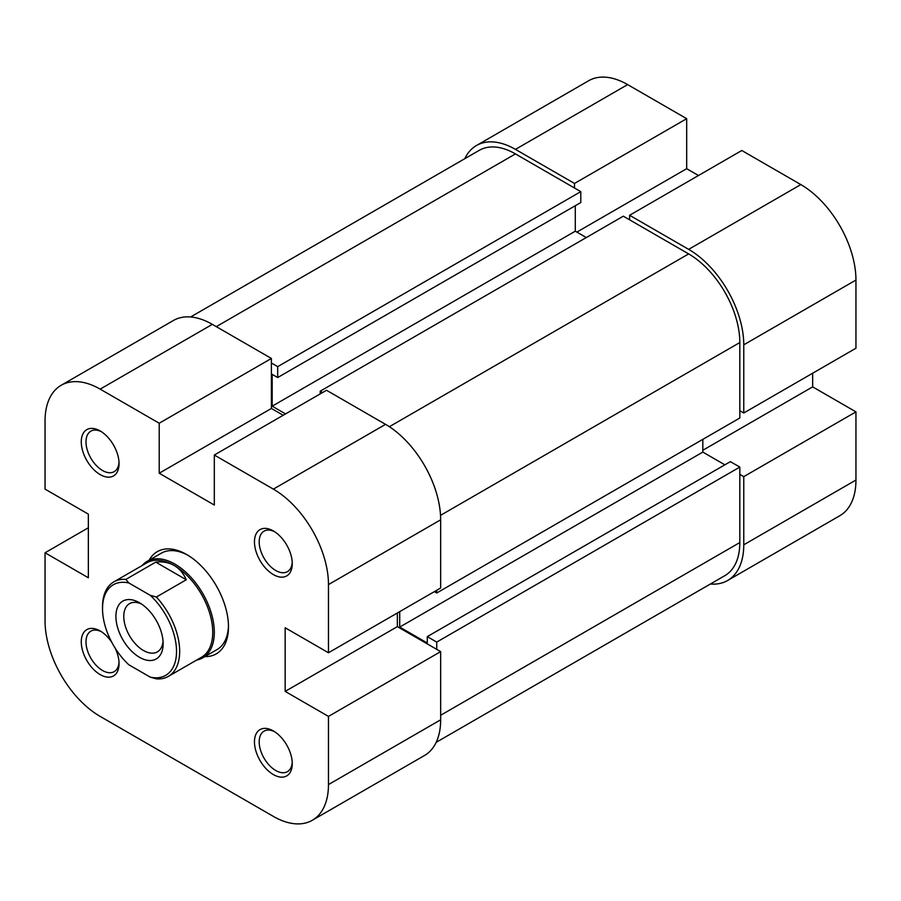 <?xml version="1.0" encoding="UTF-8"?>
<svg xmlns="http://www.w3.org/2000/svg" width="901" height="901" viewBox="0 0 901 901"><rect width="100%" height="100%" fill="white"/><g stroke="black" fill="none" stroke-linecap="round" stroke-linejoin="round"><path stroke-width="1.35" d="M515.451 149.375L574.5 183.455L686.686 118.684L627.637 84.604L515.451 149.375A77.936 44.994 -120 0 0 476.483 145.511A77.936 44.994 -120 0 0 464.803 158.677M743.764 344.824L743.764 412.996L855.95 348.225L855.95 280.053L743.764 344.824A77.936 44.994 -120 0 0 688.657 249.363L629.608 215.271L741.793 150.501L800.843 184.592A77.936 44.994 60 0 1 855.95 280.053M698.489 175.504L686.686 168.69L686.686 118.684M710.371 584.028A77.936 44.994 -120 0 0 727.625 580.492A77.936 44.994 -120 0 0 743.764 544.812L855.95 480.042L855.95 411.87L812.646 386.867L812.646 373.228M855.95 480.042A77.936 44.994 60 0 1 839.811 515.721L727.625 580.492M476.483 145.511L588.668 80.741A77.936 44.994 60 0 1 627.637 84.604M574.5 183.455L574.5 188.005M739.822 474.365L743.764 476.64L743.764 544.812M743.764 412.996L739.822 410.732M629.608 219.821L629.608 215.271M743.764 476.64L855.95 411.87M702.825 450.275L812.646 386.867M576.854 232.098L686.686 168.69M436.726 590.268L436.726 592.993L739.822 417.996L739.822 342.549A72.373 41.784 -120 0 0 688.657 253.913L623.312 216.184L320.204 391.18L322.569 392.543M436.197 742.323L724.832 575.671A72.373 41.784 -120 0 0 739.822 542.548L739.822 467.09L436.726 642.086L436.726 649.362M271.392 363.002L277.688 366.639L580.796 191.643L515.451 153.913A72.373 41.784 -120 0 0 479.264 150.332L190.629 316.972M702.825 439.361L702.825 452.088L724.866 464.815M399.717 611.633L399.717 627.085L427.277 642.999L427.277 636.635L730.373 461.639L739.822 467.09M580.796 191.643L580.796 202.545L277.688 377.542L272.181 374.365L272.181 406.182L285.561 413.908M575.288 205.732L575.288 231.185L586.303 237.549M320.204 393.906L320.204 391.18M277.688 366.639L277.688 377.542M427.277 636.635L436.726 642.086M436.726 592.993L434.361 591.63M702.825 452.088L399.717 627.085M575.288 231.185L272.181 406.182M273.363 730.948L273.363 730.948A26.726 15.43 60 0 1 292.262 763.676A26.726 15.43 60 0 1 273.363 774.578A26.726 15.43 60 0 1 254.465 741.861A26.726 15.43 60 0 1 273.363 730.948M274.58 731.702A23.381 13.504 -120 0 0 264.038 731.15A23.381 13.504 -120 0 0 260.445 749.891A23.381 13.504 -120 0 0 275.729 770.49A23.381 13.504 -120 0 0 287.419 771.65A23.381 13.504 -120 0 0 292.217 762.246M115.103 648.033A26.726 15.43 60 0 1 119.056 663.677A26.726 15.43 60 0 1 100.157 674.59A26.726 15.43 60 0 1 81.27 641.861A26.726 15.43 60 0 1 100.157 630.948L100.157 630.948A26.726 15.43 60 0 1 111.735 642.199M101.385 631.702A23.381 13.504 -120 0 0 90.832 631.162A23.381 13.504 -120 0 0 87.251 649.891A23.381 13.504 -120 0 0 102.523 670.49A23.381 13.504 -120 0 0 114.213 671.65A23.381 13.504 -120 0 0 119.011 662.246M100.157 430.948L100.157 430.948A26.726 15.43 60 0 1 119.056 463.677A26.726 15.43 60 0 1 100.157 474.59A26.726 15.43 60 0 1 81.27 441.862A26.726 15.43 60 0 1 100.157 430.948M101.385 431.703A23.381 13.504 -120 0 0 90.832 431.162A23.381 13.504 -120 0 0 87.251 449.892A23.381 13.504 -120 0 0 102.523 470.502A23.381 13.504 -120 0 0 114.213 471.651A23.381 13.504 -120 0 0 119.011 462.247M273.363 530.948L273.363 530.948A26.726 15.43 60 0 1 292.262 563.677A26.726 15.43 60 0 1 273.363 574.59A26.726 15.43 60 0 1 254.465 541.861A26.726 15.43 60 0 1 273.363 530.948M274.58 531.703A23.381 13.504 -120 0 0 264.038 531.151A23.381 13.504 -120 0 0 260.445 549.892A23.381 13.504 -120 0 0 275.729 570.491A23.381 13.504 -120 0 0 287.419 571.651A23.381 13.504 -120 0 0 292.217 562.247M149.138 560.208A59.004 34.069 60 0 1 186.766 554.588L186.766 554.588A59.004 34.069 60 0 1 228.482 626.859A59.004 34.069 60 0 1 204.809 656.626M196.688 660.028A55.671 32.143 -120 0 0 202.781 657.798L216.961 649.621A55.671 32.143 -120 0 0 228.471 625.463M385.549 424.36L326.5 390.268L214.314 455.039L273.363 489.13L385.549 424.36A77.936 44.994 60 0 1 440.657 519.809L440.657 587.993L328.471 652.763L285.166 627.772L285.166 691.405L328.471 716.408L440.657 651.626L440.657 719.809A77.936 44.994 60 0 1 424.517 755.488L312.332 820.259A77.936 44.994 -120 0 0 328.471 784.58L328.471 716.408M312.332 820.259A77.936 44.994 -120 0 1 273.363 816.396L100.157 716.408A77.936 44.994 -120 0 1 45.05 620.947L45.05 552.775L88.354 577.766L88.354 514.133L45.05 489.13L45.05 420.958A77.936 44.994 -120 0 1 61.189 385.279L173.375 320.508A77.936 44.994 60 0 1 212.343 324.36L271.392 358.452L159.207 423.222L159.207 473.228L214.314 505.044L214.314 455.039M187.96 555.298A55.671 32.143 -120 0 0 161.29 553.191L147.122 561.379A55.671 32.143 -120 0 0 142.133 565.535M159.207 423.222L100.157 389.131A77.936 44.994 -120 0 0 61.189 385.279M328.471 652.763L328.471 584.591A77.936 44.994 -120 0 0 273.363 489.13M283.207 415.271L271.392 408.457L271.392 358.452M440.657 651.626L397.364 626.634L397.364 612.995M88.354 527.772L45.05 552.775M397.364 626.634L285.166 691.405M271.392 408.457L159.207 473.228M102.523 608.682L102.523 606.857A54.556 31.501 60 0 1 113.819 581.888A54.556 31.501 60 0 1 125.836 579.411L128.843 582.97A52.326 30.217 -120 0 0 102.523 608.682A52.326 30.217 -120 0 0 128.843 664.78L150.208 677.113A52.326 30.217 -120 0 0 176.528 651.4A52.326 30.217 -120 0 0 150.208 595.302L156.369 597.036A54.556 31.501 60 0 1 179.671 651.4A54.556 31.501 60 0 1 168.374 676.381A54.556 31.501 60 0 1 156.369 678.858L150.208 677.113M202.781 657.798A55.671 32.143 -120 0 0 214.314 632.311A55.671 32.143 -120 0 0 190.021 576.291A55.671 32.143 -120 0 0 147.122 561.379M168.374 676.381L201.441 657.291A54.556 31.501 -120 0 0 212.737 632.311A54.556 31.501 -120 0 0 174.163 565.501A54.556 31.501 -120 0 0 146.886 562.798L113.819 581.888M163.137 643.674A33.405 19.281 60 0 1 139.52 657.313A33.405 19.281 60 0 1 115.902 616.408A33.405 19.281 60 0 1 139.52 602.769A33.405 19.281 60 0 1 163.137 643.674M141.581 604.064A27.83 16.072 -120 0 0 129.541 603.659A27.83 16.072 -120 0 0 123.775 616.408A27.83 16.072 -120 0 0 135.927 644.418A27.83 16.072 -120 0 0 157.382 651.873A27.83 16.072 -120 0 0 163.047 641.253M128.843 582.97L150.208 595.302M125.836 579.411L155.749 562.134C162.709 561.334 168.847 562.461 174.163 565.501C179.457 568.576 183.489 573.34 186.282 579.76L156.369 597.036M155.749 562.134L186.282 579.76M688.657 249.363L800.843 184.592M688.657 253.913L389.356 426.714M739.822 542.548L440.657 715.27M515.451 153.913L216.285 326.635M739.822 342.549L440.533 515.349M328.471 784.58L440.657 719.809M212.343 324.36L100.157 389.131M440.657 519.809L328.471 584.591"/></g></svg>
